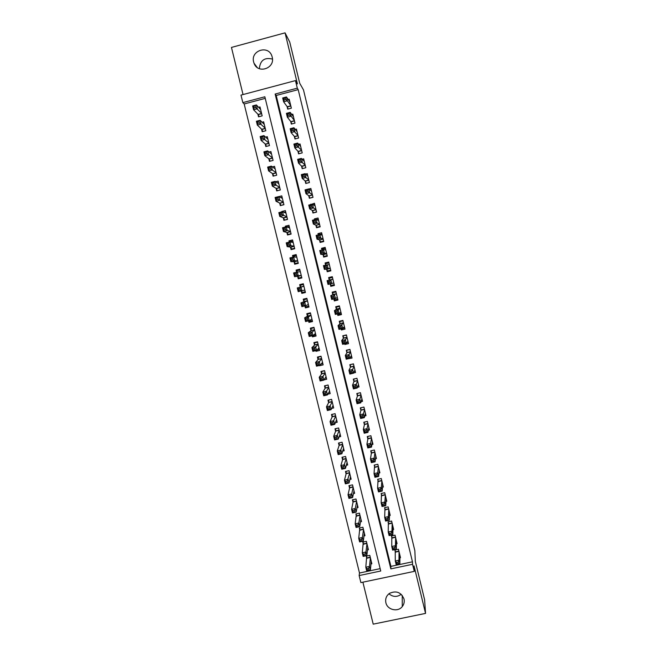 <?xml version="1.0" encoding="UTF-8"?>
<svg xmlns="http://www.w3.org/2000/svg" width="657" height="657" viewBox="0 0 657 657"><rect width="100%" height="100%" fill="white"/><g stroke="black" fill="none" stroke-linecap="round" stroke-linejoin="round"><path stroke-width="0.99" d="M253.651 62.021L254.029 63.228C257.774 74.381 275.439 68.377 272.179 57.019L271.924 56.141C268.475 44.619 250.309 50.49 253.651 62.021M401.205 594.306C397.042 597.262 392.952 597.09 388.919 593.797M385.881 602.724C387.302 609.893 397.904 612.398 402.265 606.583C404.039 604.325 404.613 601.787 403.998 598.962C401.033 592.187 396.179 590.339 389.445 593.402C386.316 595.776 385.125 598.88 385.881 602.724M242.844 102.623L240.988 95.109L295.469 80.597L297.301 88.161L275.143 94.05L390.833 568.872L412.555 564.289L414.271 571.376L360.882 582.603L359.149 575.557L380.732 571.007L264.845 96.784L242.844 102.623L244.174 103.962L359.494 573.011L359.149 575.557M362.894 582.176L373.209 624.15L425.547 613.4L424.611 599.784L415.339 561.423L414.838 550.648L303.485 89.886L299.707 83.242L289.753 42.089L285.064 32.85L231.453 47.427L243.041 94.559M287.068 106.516L287.709 109.136L291.363 108.175L289.187 99.199L288.185 99.462M290.698 121.455L291.338 124.066L294.993 123.105L292.817 114.146L291.724 114.433M294.32 136.36L294.96 138.964L298.615 138.011L296.438 129.076L295.239 129.388M297.941 151.233L298.574 153.837L302.22 152.892L300.06 143.965L298.721 144.31M301.547 166.081L302.179 168.677L305.825 167.732L303.665 158.83L302.163 159.216M305.144 180.897L305.776 183.484L309.422 182.556L307.271 173.67L305.546 174.105M308.741 195.679L309.373 198.266L313.011 197.338L310.86 188.469L308.856 188.978M312.33 210.437L312.954 213.016L316.6 212.096L314.448 203.251L310.892 204.541M315.91 225.162L316.534 227.741L320.173 226.829L318.029 217.993L314.383 218.904L314.588 219.725M319.483 239.862L320.107 242.433L323.745 241.53L321.602 232.709L317.963 233.621L318.267 234.869M323.047 254.53L323.671 257.092L327.301 256.197L325.166 247.402L321.528 248.297L321.938 249.997M326.603 269.173L327.227 271.727L330.857 270.84L328.73 262.061L325.092 262.948L325.609 265.083M330.184 283.898L330.775 286.337L334.405 285.45L332.278 276.687L328.648 277.574L329.264 280.128M333.83 298.919L334.314 300.914L337.944 300.035L335.826 291.289L332.196 292.168L332.812 294.722M337.476 313.906L337.854 315.459L341.484 314.588L339.365 305.858L335.735 306.737L336.351 309.283M341.114 328.87L341.377 329.978L345.007 329.116L342.888 320.402L339.267 321.273L339.883 323.811M344.736 343.8L344.9 344.473L348.53 343.611L346.42 334.922L342.79 335.776L343.406 338.314M348.358 358.697L352.037 358.081L349.935 349.401L346.313 350.255L346.929 352.793M353.655 372.962L355.544 372.519L353.441 363.863L349.82 364.709L350.436 367.238M357.408 387.31L359.042 386.932L356.948 378.292L353.326 379.13L353.942 381.651M361.104 401.649L362.533 401.32L360.438 392.689L356.825 393.527L357.441 396.04M364.742 415.963L366.023 415.676L363.929 407.061L360.315 407.89L360.931 410.403M368.347 430.261L369.497 429.998L367.411 421.408L363.806 422.229L364.413 424.734M371.919 444.534L372.971 444.304L370.893 435.722L367.279 436.544L367.887 439.04M375.476 458.791L376.436 458.57L374.359 450.012L370.753 450.825L371.361 453.322M379.007 473.015L379.894 472.818L377.824 464.269L374.219 465.074L374.818 467.57M382.514 487.215L383.343 487.034L381.274 478.51L377.676 479.298L378.276 481.786M386.02 501.39L386.792 501.217L384.723 492.709L381.126 493.497L381.725 495.986M389.502 515.54L390.225 515.384L388.164 506.884L384.567 507.672L385.166 510.144M392.976 529.657L393.658 529.509L391.605 521.034L388.008 521.814L388.607 524.286M396.442 543.758L397.083 543.618L395.029 535.159L391.432 535.931L392.032 538.395M370.983 563.952L371.854 563.772L369.792 555.354L366.22 556.118L366.82 558.565M367.501 549.934L368.421 549.737L366.351 541.311L362.779 542.074L363.387 544.538M364.003 535.89L364.972 535.685L362.91 527.234L359.33 528.006L359.937 530.47M360.496 521.822L361.531 521.601L359.453 513.142L355.88 513.914L356.48 516.386M356.973 507.73L358.073 507.491L355.995 499.008L352.415 499.796L353.023 502.268M353.433 493.612L354.608 493.35L352.53 484.858L348.949 485.646L349.557 488.126M349.877 479.47L351.142 479.191L349.056 470.675L345.475 471.471L346.083 473.952M346.296 465.304L347.668 464.992L345.574 456.467L341.993 457.272L342.601 459.76M342.691 451.113L344.186 450.776L342.092 442.227L338.503 443.04L339.119 445.528M339.061 436.897L340.696 436.527L338.601 427.962L335.013 428.783L335.62 431.279M335.39 422.665L337.197 422.246L335.095 413.672L331.506 414.493L332.122 416.998M331.662 408.416L333.699 407.948L331.588 399.349L327.999 400.179L328.615 402.684M327.876 394.151L330.184 393.609L328.081 385.002L324.484 385.831L325.1 388.344M323.983 379.877L326.669 379.253L324.558 370.622L320.961 371.468L321.577 373.981M319.548 365.711L323.145 364.865L321.027 356.217L317.43 357.063L318.045 359.584M317.536 349.721L316.017 351.298L315.853 350.624M316.017 351.298L319.614 350.444L317.495 341.78L313.89 342.634L314.514 345.163M314.342 335.292L312.477 336.86L312.206 335.752M312.477 336.86L316.083 335.998L313.956 327.317L310.35 328.18L310.975 330.717M311.41 320.78L308.93 322.39L308.552 320.846M308.93 322.39L312.535 321.528L310.408 312.831L306.803 313.701L307.419 316.231M308.798 306.269L305.382 307.895L304.889 305.916M305.382 307.895L308.987 307.024L306.852 298.311L303.247 299.181L303.863 301.727M305.374 292.258L301.818 293.375L301.226 290.944M303.312 283.84L299.682 284.645L300.306 287.191M299.871 269.789L296.11 270.076L296.627 272.195M297.629 276.269L298.253 278.823L301.859 277.936L299.723 269.181L296.11 270.076M295.757 255.672L292.529 255.474L292.94 257.158M294.049 261.683L294.673 264.237L298.286 263.35L296.143 254.579L292.529 255.474M291.462 241.324L288.94 240.848L289.252 242.096M290.468 247.065L291.092 249.627L294.714 248.732L292.562 239.945L288.94 240.848M287.52 226.862L285.352 226.189L285.549 227.002M286.879 232.422L287.503 234.984L291.125 234.081L288.973 225.285L285.352 226.189M282.338 211.751L281.845 211.874M283.282 217.746L283.914 220.317L287.528 219.405L285.368 210.585L281.754 211.505M279.677 203.046L280.309 205.625L283.931 204.705L281.771 195.868L278.929 196.591M276.063 188.313L276.696 190.891L280.325 189.972L278.157 181.118L275.718 181.743M272.45 173.555L273.082 176.142L276.712 175.205L274.536 166.336L272.409 166.886M268.82 158.764L269.46 161.351L273.09 160.415L270.906 151.529L269.017 152.013M265.19 143.94L265.822 146.536L269.46 145.591L267.276 136.689L265.568 137.132M261.552 129.092L262.184 131.696L265.822 130.743L263.638 121.816L262.086 122.227M359.494 573.011L380.148 568.642M265.231 98.378L244.174 103.962M301.818 293.375L305.431 292.496L303.288 283.758L299.682 284.645M257.905 114.211L258.538 116.823L262.176 115.862L259.991 106.919L258.562 107.296M412.465 561.817L298.188 89.631L276.211 95.462L390.915 566.375L412.465 561.817L412.555 564.289M399.891 557.826L400.499 557.694L398.454 549.252L394.857 550.016L395.457 552.48M295.469 80.597L297.424 83.94L285.064 32.85M298.188 89.631L297.301 88.161M425.547 613.4L414.041 565.874L414.271 571.376M390.915 566.375L390.833 568.872M276.211 95.462L275.143 94.05M345.483 343.619L344.9 344.473M342.642 328.557L341.377 329.978M339.562 314.03L337.854 315.459M337.057 299.329L334.314 300.914M333.97 284.744L334.085 285.204L330.775 286.337M332.212 277.492L332.056 276.852L328.648 277.574M328.681 262.964L325.092 262.948M330.611 270.898L330.496 270.421M323.909 248.716L321.528 248.297M319.836 234.262L317.963 233.621M315.541 219.479L314.383 218.904M311.246 204.45L310.802 204.171M259.343 68.689C260.188 60.354 264.566 57.159 272.458 59.097M398.126 562.17L396.647 562.482L396.992 563.936L398.479 563.624L398.126 562.17L398.98 560.199L399.858 563.813L396.163 564.593L395.284 560.979L398.98 560.199L399.054 551.716M399.908 555.231L399.858 563.813L398.479 563.624M396.647 562.482L395.284 560.979L395.21 549.942M396.992 563.936L396.163 564.593M368.93 569.865L368.577 568.42L367.107 568.732L367.46 570.177L370.367 570.046L366.696 570.826L365.809 567.221L369.489 566.441L370.367 570.046L371.254 561.316M366.713 556.011L365.809 567.221L367.107 568.732M370.392 557.809L369.489 566.441L368.577 568.42M366.696 570.826L367.46 570.177M394.594 547.651L393.116 547.971L393.469 549.424L394.947 549.104L394.594 547.651L395.457 545.704L396.335 549.326L392.64 550.114L391.761 546.493L395.457 545.704L395.629 537.623M396.483 541.154L396.335 549.326L394.947 549.104M393.116 547.971L391.761 546.493L391.802 535.849M393.469 549.424L392.64 550.114M391.063 533.098L389.576 533.418L389.93 534.88L391.416 534.56L391.063 533.098L391.933 531.176L392.812 534.814L389.108 535.603L388.23 531.973L391.933 531.176L392.204 523.506M393.058 527.045L392.812 534.814L391.416 534.56M389.576 533.418L388.23 531.973L388.377 521.732M389.93 534.88L389.108 535.603M387.515 518.521L386.037 518.841L386.39 520.303L387.868 519.983L387.515 518.521L388.394 516.624L389.281 520.27L385.577 521.067L384.69 517.429L388.394 516.624L388.772 509.364M389.626 512.903L389.281 520.27L387.868 519.983M386.037 518.841L384.69 517.429L384.953 507.59M386.39 520.303L385.577 521.067M383.967 503.911L382.481 504.239L382.834 505.701L384.32 505.373L383.967 503.911L384.854 502.047L385.741 505.693L382.029 506.498L381.142 502.851L384.854 502.047L385.331 495.189M386.185 498.737L385.741 505.693L384.32 505.373M382.481 504.239L381.142 502.851L381.512 493.415M382.834 505.701L382.029 506.498M365.382 555.403L365.029 553.958L363.559 554.27L363.912 555.715L366.828 555.608L363.157 556.397L362.27 552.783L365.949 551.995L366.828 555.608L367.813 547.281M363.288 541.968L362.27 552.783L363.559 554.27M363.436 544.152L366.869 543.429L363.436 544.152M366.959 543.766L365.949 551.995L365.029 553.958M363.157 556.397L363.912 555.715M361.826 540.908L361.473 539.454L360.003 539.775L360.356 541.228L363.288 541.146L359.609 541.935L358.722 538.321L362.401 537.525L363.288 541.146L364.372 533.221M359.855 527.899L358.722 538.321L360.003 539.775M359.995 530.1L363.436 529.378L359.995 530.1M363.51 529.706L362.401 537.525L361.473 539.454M359.609 541.935L360.356 541.228M358.27 526.388L357.917 524.935L356.439 525.247L356.792 526.7L359.732 526.659L356.053 527.456L355.166 523.826L358.845 523.029L359.732 526.659L360.923 519.137M356.414 513.799L355.166 523.826L356.439 525.247M360.061 515.605L358.845 523.029L357.917 524.935M356.053 527.456L356.792 526.7M354.698 511.836L354.345 510.374L352.866 510.694L353.228 512.156L356.176 512.132L352.497 512.936L351.602 509.306L355.289 508.502L356.176 512.132L357.465 505.019M352.965 499.673L353.088 501.956L351.602 509.306L352.866 510.694M356.603 501.488L355.289 508.502L354.345 510.374M352.497 512.936L353.228 512.156M380.411 489.276L378.925 489.605L379.278 491.066L380.764 490.738L380.411 489.276L381.306 487.437L382.193 491.091L378.481 491.904L377.594 488.25L381.306 487.437L381.881 480.99M382.744 484.546L382.193 491.091L380.764 490.738M378.925 489.605L377.594 488.25L378.079 479.216M379.278 491.066L378.481 491.904M351.125 497.25L350.772 495.789L349.294 496.117L349.647 497.571L352.612 497.587L348.924 498.392L348.029 494.754L351.717 493.941L352.612 497.587L354 490.878M349.508 485.523L349.631 487.79L348.029 494.754L349.294 496.117M353.137 487.338L351.717 493.941L350.772 495.789M348.924 498.392L349.647 497.571M376.847 474.609L375.361 474.937L375.714 476.407L377.2 476.079L376.847 474.609L377.742 472.794L378.637 476.456L374.925 477.278L374.038 473.615L377.742 472.794L378.424 466.766M379.286 470.322L378.637 476.456L377.2 476.079M375.361 474.937L374.038 473.615L374.63 464.984M375.714 476.407L374.925 477.278M347.545 482.64L347.183 481.179L345.705 481.507L346.067 482.969L349.039 483.002L345.352 483.823L344.457 480.177L348.144 479.355L349.039 483.002L350.534 476.703M346.05 471.34L346.157 473.681L344.457 480.177L345.705 481.507M349.664 473.155L347.183 481.179M345.352 483.823L346.067 482.969M373.275 459.908L371.788 460.245L372.141 461.715L373.628 461.378L373.275 459.908L374.186 458.126L375.073 461.797L371.361 462.618L370.466 458.956L374.186 458.126L374.966 452.509M375.829 456.073L375.073 461.797L373.628 461.378M371.788 460.245L370.466 458.956L371.402 453.01L371.172 450.727M372.141 461.715L371.361 462.618M343.956 467.998L343.595 466.536L342.116 466.864L342.478 468.326L345.459 468.4L341.771 469.221L340.868 465.567L344.564 464.737L345.459 468.4L347.06 462.512M342.584 457.132L342.683 459.498L340.868 465.567L342.116 466.864M346.19 458.956L343.595 466.536M341.771 469.221L342.478 468.326M369.694 445.183L368.207 445.52L368.561 446.99L370.055 446.653L369.694 445.183L370.614 443.426L371.509 447.105L367.789 447.934L366.893 444.263L370.614 443.426L371.501 438.227M372.363 441.8L371.509 447.105L370.055 446.653M368.207 445.52L366.893 444.263L367.936 438.753L367.715 436.445M368.561 446.99L367.789 447.934M340.359 453.33L339.998 451.86L338.519 452.188L338.881 453.659L341.87 453.757L338.183 454.587L337.279 450.924L340.975 450.094L341.87 453.757L343.57 448.279M339.119 442.9L339.201 445.29L337.279 450.924L338.519 452.188M342.699 444.723L339.998 451.86M338.183 454.587L338.881 453.659M366.105 430.425L364.619 430.762L364.98 432.24L366.466 431.904L366.105 430.425L367.033 428.692L367.928 432.38L364.208 433.226L363.313 429.538L367.033 428.692L368.019 423.913M368.889 427.493L367.928 432.38L366.466 431.904M364.619 430.762L363.313 429.538L364.463 424.521L364.249 422.131M364.98 432.24L364.208 433.226M340.269 434.794L339.768 434.909M336.754 438.63L336.392 437.16L334.914 437.488L335.275 438.966L338.273 439.09L334.585 439.927L333.682 436.256L337.378 435.419L338.273 439.09L340.088 434.031M335.637 428.635L335.711 431.058L333.682 436.256L334.914 437.488M339.209 430.458L336.392 437.16M334.585 439.927L335.275 438.966M365.177 414.14L365.62 414.033M362.516 415.643L361.022 415.98L361.383 417.458L362.878 417.121L362.516 415.643L363.444 413.935L364.348 417.63L360.627 418.476L359.732 414.789L363.444 413.935L364.545 409.574M365.415 413.163L364.348 417.63L362.878 417.121M361.022 415.98L359.732 414.789L360.98 410.206L360.783 407.783M361.383 417.458L360.627 418.476M336.803 420.62L336.17 420.759M333.14 423.896L332.779 422.426L331.3 422.763L331.662 424.233L333.14 423.896L334.676 424.389L330.98 425.235L330.077 421.556L333.772 420.71L334.676 424.389L336.589 419.749M332.155 414.345L332.212 416.793L330.077 421.556L331.3 422.763M335.711 416.177L332.779 422.426M330.98 425.235L331.662 424.233M361.605 399.899L362.163 399.776M358.911 400.819L357.424 401.164L357.786 402.651L359.272 402.306L358.911 400.819L359.855 399.152L360.75 402.848L357.03 403.702L356.135 400.006L359.855 399.152L361.054 395.21M361.925 398.807L360.75 402.848L359.272 402.306M357.424 401.164L356.135 400.006L357.498 395.867L357.301 393.412M357.786 402.651L357.03 403.702M333.321 406.404L332.532 406.584M329.527 409.139L329.165 407.66L327.679 408.005L328.04 409.483L329.527 409.139L331.062 409.664L327.367 410.518L326.463 406.831L330.159 405.977L331.062 409.664L333.083 405.435M328.664 400.023L328.705 402.503L326.463 406.831L327.679 408.005M332.204 401.854L329.165 407.66M327.367 410.518L328.04 409.483M357.999 385.651L358.689 385.487M353.844 379.015L356.956 378.333M355.306 385.979L353.811 386.324L354.172 387.811L355.667 387.458L355.306 385.979L356.258 384.329L357.153 388.041L353.433 388.895L352.53 385.191L356.258 384.329L357.556 380.814M358.435 384.419L357.153 388.041L355.667 387.458M353.811 386.324L352.53 385.191L354 381.495L353.827 379.056M354.172 387.811L353.433 388.895M325.207 385.667L325.199 388.18L322.842 392.073L326.545 391.219L327.449 394.906L329.576 391.104M328.089 385.043L325.174 385.716M329.83 392.172L328.853 392.401M325.897 394.348L327.449 394.906L323.745 395.769L322.842 392.073L324.049 393.215L324.418 394.693L325.897 394.348L325.535 392.87L324.049 393.215M328.697 387.515L325.535 392.87M323.745 395.769L324.418 394.693M354.337 371.377L355.215 371.172M350.427 364.569L353.474 364.003M351.692 371.098L350.197 371.443L350.559 372.938L352.053 372.585L351.692 371.098L352.645 369.48L353.548 373.192L349.828 374.063L348.924 370.351L352.645 369.48L354.057 366.392M354.936 369.998L353.548 373.192L352.053 372.585M350.197 371.443L348.924 370.351L350.501 367.099L350.345 364.734M350.559 372.938L349.828 374.063M321.807 371.262L321.684 373.833L319.212 377.29L322.916 376.42L323.827 380.124L326.053 376.732M324.591 370.762L321.675 371.443M326.34 377.906L325.092 378.194M322.267 379.532L323.827 380.124L320.123 380.986L319.212 377.29L320.419 378.391L320.78 379.877L322.267 379.532L321.905 378.046L320.419 378.391M325.174 373.143L321.905 378.046M320.123 380.986L320.78 379.877M350.6 357.096L351.733 356.825M347.044 350.082L349.992 349.647M348.07 356.193L346.576 356.546L346.937 358.032L348.432 357.687L348.07 356.193L349.031 354.599L349.935 358.328L346.206 359.198L345.303 355.478L349.031 354.599L350.551 351.938M351.429 355.552L349.935 358.328L348.432 357.687M346.576 356.546L345.303 355.478L346.995 352.669L346.855 350.378M346.937 358.032L346.206 359.198M318.448 356.825L318.16 359.461L315.582 362.467L319.286 361.596L320.197 365.308L322.53 362.344M321.092 356.455L318.169 357.145M322.842 363.608L321.232 363.986M318.629 364.684L320.197 365.308L316.485 366.179L315.582 362.467L316.773 363.543L317.142 365.029L318.629 364.684L318.259 363.198L316.773 363.543M321.651 358.738L318.259 363.198M316.485 366.179L317.142 365.029M346.732 342.814L348.243 342.453M343.71 335.563L346.502 335.259M344.44 341.254L342.946 341.607L343.307 343.102L344.802 342.749L344.44 341.254L345.41 339.694L346.321 343.422L342.584 344.309L341.681 340.581L345.41 339.694L347.036 337.452M347.914 341.082L346.321 343.422L344.802 342.749M342.946 341.607L341.681 340.581L343.488 338.215L343.365 335.998M343.307 343.102L342.584 344.309M315.179 342.33L314.662 342.814L314.629 345.056L311.935 347.619L315.647 346.748L316.551 350.46L318.998 347.923M317.577 342.116L314.662 342.814M319.335 349.294L317.191 349.795M314.974 349.803L316.551 350.46L312.847 351.339L311.935 347.619L313.126 348.662L313.488 350.156L314.974 349.803L314.613 348.317L313.126 348.662M318.111 344.309L314.613 348.317M312.847 351.339L313.488 350.156M341.591 328.755L344.753 328.057M340.498 320.977L339.858 321.593L342.995 320.846M340.802 326.283L339.299 326.644L339.669 328.139L341.164 327.786L340.802 326.283L341.78 324.755L342.691 328.492L338.955 329.379L338.051 325.642L341.78 324.755L343.512 322.948M344.375 326.595L342.691 328.492L341.164 327.786M339.299 326.644L338.051 325.642L339.965 323.729L339.858 321.593M339.669 328.139L338.955 329.379M312.075 327.769L311.139 328.459L311.09 330.619L308.289 332.746L311.993 331.859L312.913 335.587L315.467 333.485M314.062 327.761L311.139 328.459M315.82 334.939L312.872 335.596M311.319 334.898L312.913 335.587L309.201 336.466L308.289 332.746L309.472 333.756L309.833 335.251L311.319 334.898L310.958 333.403L309.472 333.756M314.572 329.855L310.958 333.403M309.201 336.466L309.833 335.251M337.829 313.824L338.109 314.375L341.246 313.627M337.624 306.277L336.351 307.156L339.488 306.4M337.156 311.287L335.661 311.648L336.023 313.151L337.517 312.789L337.156 311.287L338.15 309.784L339.053 313.529L335.325 314.424L334.413 310.679L338.15 309.784L339.981 308.404M340.86 312.042L339.053 313.529L337.517 312.789M335.661 311.648L334.413 310.679L336.433 309.217L336.351 307.156M336.023 313.151L335.325 314.424M309.439 313.06L307.616 314.071L307.55 316.165L304.626 317.84L308.338 316.945L309.258 320.682L311.919 318.99M310.539 313.364L307.616 314.071M312.305 320.567L309.381 321.265L309.053 320.731M307.657 319.951L309.258 320.682L305.546 321.569L304.626 317.84L305.809 318.817L306.17 320.312L307.657 319.951L307.295 318.456L305.809 318.817M311.032 315.368L308.338 316.945L307.295 318.456M305.546 321.569L306.17 320.312M334.076 298.861L334.594 299.929L337.739 299.165M335.908 291.642L332.836 292.693L335.982 291.93M333.501 296.258L332.007 296.619L332.368 298.122L333.871 297.761L333.501 296.258L334.503 294.788L335.415 298.541L331.678 299.444L330.767 295.691L336.441 293.843M337.328 297.481L335.415 298.541L333.871 297.761M332.007 296.619L330.767 295.691L332.902 294.673L332.836 292.693M332.368 298.122L331.678 299.444M306.918 298.565L304.084 299.658L303.994 301.678L300.963 302.902L304.676 302.006L305.595 305.743L308.363 304.487M307.008 298.951L304.084 299.658M308.774 306.162L305.85 306.868L305.234 305.825M303.986 304.988L305.595 305.743L301.883 306.638L300.963 302.902L302.13 303.846L302.499 305.341L303.986 304.988L303.624 303.485L302.13 303.846M307.476 300.857L304.676 302.006L303.624 303.485M301.883 306.638L302.499 305.341M330.331 283.865L331.079 285.45L334.216 284.678M328.344 281.566L328.714 283.068L330.208 282.707L329.847 281.196L328.344 281.566L327.112 280.67L330.849 279.751L331.769 283.512L328.024 284.424L327.112 280.67L329.362 280.104L329.313 278.198L332.458 277.426M329.847 281.196L330.849 279.751L332.902 279.241L329.362 280.104M333.789 282.896L331.769 283.512L330.208 282.707M328.714 283.068L328.024 284.424M303.468 284.497L300.545 285.212L300.438 287.158L297.293 287.93L301.013 287.027L301.924 290.772L304.807 289.951M305.242 291.724L302.319 292.439L301.423 290.895M300.315 289.983L301.924 290.772L298.212 291.675L297.293 287.93L298.45 288.842L298.82 290.345L300.315 289.983L299.945 288.48L298.45 288.842M300.438 287.158L303.912 286.312L301.013 287.027L299.945 288.48M298.212 291.675L298.82 290.345M330.742 270.364L327.556 270.939L330.693 270.167M325.823 265.026L325.79 263.671L328.935 262.899M327.556 270.939L326.701 269.156L324.369 269.378L323.449 265.609L329.346 264.623M326.176 266.11L327.194 264.697L328.106 268.458L324.369 269.378L325.043 267.99L326.545 267.621L326.176 266.11L324.673 266.479L325.043 267.99M330.241 268.278L328.106 268.458L326.545 267.621M323.449 265.609L324.673 266.479M299.929 270.027L296.997 270.741L296.931 272.121M301.703 277.262L298.771 277.985L301.76 277.525M300.348 271.735L297.334 272.023L298.253 275.776L294.533 276.687L297.761 276.252L298.771 277.985M295.133 275.316L294.533 276.687L293.613 272.934L297.334 272.023L296.258 273.452L294.771 273.813L295.133 275.316L296.627 274.954L296.258 273.452M296.627 274.954L298.253 275.776L301.235 275.382M294.771 273.813L293.613 272.934M327.293 256.148L324.016 256.402L327.161 255.622M322.267 249.915L322.25 249.118L325.396 248.346M324.016 256.402L323.145 254.538L320.698 254.3L319.778 250.531L323.523 249.603L325.716 249.956M322.505 250.99L323.523 249.603L324.443 253.38L320.698 254.3L321.372 252.871L322.866 252.502L322.505 250.99L321.002 251.36L321.372 252.871M326.685 253.635L322.866 252.502M319.778 250.531L321.002 251.36M296.373 255.524L293.441 256.246L293.392 257.051M298.147 262.775L295.223 263.498L297.802 263.465M296.767 257.142L293.646 256.986L294.566 260.747L290.846 261.667L294.196 261.683L295.223 263.498M291.445 260.262L290.846 261.667L289.926 257.905L293.646 256.986L292.562 258.382L291.076 258.751L291.445 260.262L292.932 259.893L292.562 258.382M292.932 259.893L294.566 260.747L297.662 260.788M291.076 258.751L289.926 257.905M321.487 242.088L320.476 241.833L323.63 241.053M318.711 234.763L321.856 233.761M320.476 241.833L319.589 239.887L317.027 239.189L316.107 235.411L319.852 234.475L322.209 235.28M318.817 235.838L319.852 234.475L320.772 238.261L317.027 239.189L317.684 237.727L319.187 237.349L318.817 235.838L317.315 236.208L317.684 237.727M323.121 238.959L319.187 237.349M316.107 235.411L317.315 236.208M292.817 240.988L289.868 241.94M294.599 248.256L291.667 248.987L293.022 249.151M293.17 242.507L289.959 241.924L290.879 245.693L287.158 246.613L290.616 247.089L291.667 248.987M287.741 245.168L287.158 246.613L286.23 242.852L289.959 241.924L288.866 243.287L287.372 243.657L287.741 245.168L289.236 244.798L288.866 243.287M289.236 244.798L290.879 245.693L294.081 246.17M287.372 243.657L286.23 242.852M317.528 227.486L316.937 227.24L320.082 226.451M316.641 219.561L318.308 219.142M316.937 227.24L316.017 225.211L313.34 224.053L312.42 220.267L316.173 219.323L318.653 220.571M315.13 220.653L316.173 219.323L317.093 223.117L313.34 224.053L313.997 222.551L315.5 222.173L315.13 220.653L313.627 221.031L313.997 222.551M319.548 224.251L315.5 222.173M312.42 220.267L313.627 221.031M289.252 226.427L286.887 227.018M291.035 233.711L288.103 234.442L288.899 234.639M289.597 227.848L286.255 226.821L287.183 230.599L283.454 231.535L287.027 232.463L288.103 234.442M284.029 230.049L283.454 231.535L282.526 227.757L286.255 226.821L285.154 228.16L283.66 228.537L284.029 230.049L285.524 229.679L285.154 228.16M285.524 229.679L290.493 231.519M283.66 228.537L282.526 227.757M313.734 212.819L316.534 211.825M313.512 204.812L314.752 204.499M313.381 212.622L312.445 210.503L309.652 208.885L308.733 205.091L312.486 204.138L315.073 205.83M311.434 205.436L312.486 204.138L313.405 207.94L309.652 208.885L310.301 207.341L311.804 206.963L311.434 205.436L309.923 205.813L310.301 207.341M315.968 209.517L311.804 206.963M308.733 205.091L309.923 205.813M285.68 211.833L283.923 212.277M287.462 219.134L284.998 220.046M286 213.164L282.551 211.694L283.479 215.48L279.751 216.424L283.438 217.804L284.53 219.873M280.317 214.896L279.751 216.424L278.823 212.638L282.551 211.694L281.442 213.008L279.948 213.385L280.317 214.896L281.812 214.519L281.442 213.008M281.812 214.519L286.904 216.835M279.948 213.385L278.823 212.638M310.014 198.102L312.97 197.166M310.235 190.07L311.188 189.832M309.817 197.962L308.864 195.77L305.957 193.684L305.029 189.881L308.79 188.92L311.492 191.056M307.722 190.193L308.79 188.92L309.71 192.731L305.957 193.684L306.589 192.099L308.1 191.713L307.722 190.193L306.219 190.571L306.589 192.099M312.387 194.751L308.1 191.713M305.029 189.881L306.219 190.571M282.099 197.215L280.744 197.56M283.89 204.532L281.204 205.395M282.395 198.447L278.831 196.542L279.759 200.328L276.03 201.28L279.841 203.128L280.95 205.271M276.597 199.72L276.03 201.28L275.102 197.486L278.831 196.542L277.714 197.814L276.219 198.192L276.597 199.72L278.092 199.334L277.714 197.814M278.092 199.334L283.298 202.126M276.219 198.192L275.102 197.486M306.326 183.344L309.406 182.482M306.868 175.32L307.624 175.123M306.252 183.287L305.275 181.004L302.253 178.449L301.325 174.639L305.078 173.678L307.895 176.257M304.01 174.91L305.078 173.678L306.006 177.489L302.253 178.449L302.877 176.823L304.388 176.446L304.01 174.91L302.507 175.296L302.877 176.823M308.798 179.961L304.388 176.446M301.325 174.639L302.507 175.296M278.511 182.572L277.451 182.843M280.309 189.898L277.459 190.702M278.79 183.697L275.111 181.348L276.039 185.151L272.31 186.103L276.236 188.411L277.369 190.645M272.86 184.502L272.31 186.103L271.374 182.301L275.111 181.348L273.985 182.597L272.491 182.983L272.86 184.502L274.355 184.116L273.985 182.597M274.355 184.116L279.693 187.393M272.491 182.983L271.374 182.301M303.444 160.546L304.043 160.398M302.663 168.545L301.678 166.205L298.541 163.191L297.613 159.364L301.374 158.394L304.298 161.433M300.29 159.602L301.374 158.394L302.302 162.222L298.541 163.191L299.157 161.523L300.668 161.137L300.29 159.602L298.787 159.996L299.157 161.523M305.193 165.137L300.668 161.137M297.613 159.364L298.787 159.996M274.922 167.896L274.068 168.11M275.168 168.923L271.382 166.131L272.31 169.933L268.582 170.894L272.622 173.67L273.764 175.961M269.124 169.26L268.582 170.894L267.645 167.092L271.382 166.131L270.249 167.346L268.746 167.732L269.124 169.26L270.618 168.874L270.249 167.346M270.618 168.874L276.071 172.619M268.746 167.732L267.645 167.092M299.986 145.764L300.463 145.64M299.042 153.713L298.081 151.381L294.821 147.891L293.893 144.064L297.654 143.086L300.692 146.568M296.562 144.261L297.654 143.086L298.582 146.922L294.821 147.891L295.428 146.191L296.939 145.797L296.562 144.261L295.059 144.655L295.428 146.191M301.588 150.289L296.939 145.797M293.893 144.064L295.059 144.655M271.316 153.188L270.635 153.368M271.546 154.116L267.645 150.872L268.573 154.691L264.837 155.66L269 158.904L270.117 161.179M265.379 153.984L264.837 155.66L263.909 151.841L267.645 150.872L266.496 152.063L265.001 152.449L265.379 153.984L266.873 153.59L266.496 152.063M266.873 153.59L272.45 157.828M265.001 152.449L263.909 151.841M295.42 138.841L294.467 136.525L291.092 132.566L290.164 128.731L293.925 127.745L297.071 131.679M292.833 128.895L293.925 127.745L294.853 131.581L291.092 132.566L291.692 130.825L293.203 130.431L292.833 128.895L291.322 129.289L291.692 130.825M297.974 135.408L293.203 130.431M290.164 128.731L291.322 129.289M267.711 138.455L267.161 138.594M267.916 139.284L263.9 135.588L264.837 139.415L261.092 140.393L265.371 144.105L266.471 146.371M261.617 138.676L261.092 140.393L260.156 136.566L263.9 135.588L262.743 136.746L261.248 137.141L261.617 138.676L263.12 138.282L262.743 136.746M263.12 138.282L268.82 142.996M261.248 137.141L260.156 136.566M291.782 123.943L290.854 121.644L287.355 117.209L286.419 113.365L290.189 112.372L293.449 116.765M289.088 113.489L290.189 112.372L291.125 116.215L287.355 117.209L287.955 115.427L289.458 115.032L289.088 113.489L287.577 113.883L287.955 115.427M294.361 120.494L291.125 116.215L289.458 115.032M286.419 113.365L287.577 113.883M264.098 123.688L263.662 123.803M264.27 124.419L260.147 120.28L261.084 124.107L257.339 125.093L261.741 129.273L262.808 131.531M257.856 123.335L257.339 125.093L256.402 121.258L260.147 120.28L257.478 121.8L257.856 123.335L259.359 122.941L258.981 121.405M259.359 122.941L265.182 128.14M257.478 121.8L256.402 121.258M288.144 109.021L287.224 106.73L283.619 101.819L282.682 97.967L286.444 96.965L289.819 101.81M285.335 98.049L286.444 96.965L287.38 100.825L283.619 101.819L284.202 99.995L285.713 99.601L285.335 98.049L283.824 98.451L284.202 99.995M290.731 105.555L287.38 100.825L285.713 99.601M282.682 97.967L283.824 98.451M260.624 109.53L256.386 104.931L257.322 108.766L253.577 109.76L258.094 114.408L259.145 116.659M254.087 107.962L253.577 109.76L252.641 105.925L256.386 104.931L253.709 106.426L254.087 107.962L255.589 107.567L255.212 106.032M255.589 107.567L261.535 113.259M253.709 106.426L252.641 105.925M398.963 551.354L395.465 552.102L398.963 551.346M398.898 551.092L395.448 551.823M366.869 557.9L370.236 557.185M366.869 558.187L370.302 557.448M395.547 537.286L392.048 538.034M395.481 537.024L392.032 537.763M388.624 523.916L392.122 523.161L388.624 523.941M392.065 522.931L388.607 523.678M385.191 509.791L388.689 509.035L385.191 509.824M388.632 508.814L385.174 509.569M385.257 494.91L381.75 495.674M385.199 494.672L381.742 495.427M363.428 543.897L366.811 543.167M359.995 529.862L363.37 529.131M356.546 515.794L359.929 515.063M356.546 516.057L359.987 515.302L356.546 516.024M353.088 501.71L356.472 500.963M353.088 501.956L356.529 501.201M381.816 480.727L378.309 481.499M381.758 480.497L378.301 481.261M349.631 487.593L353.014 486.845M349.623 487.831L353.072 487.067M378.366 466.519L374.86 467.299M378.309 466.298L374.851 467.07M346.165 473.442L349.549 472.695M346.157 473.681L349.606 472.909M374.909 452.279L371.394 453.067M374.86 452.073L371.394 452.845M342.691 459.276L346.083 458.512M342.683 459.498L346.132 458.726M371.443 438.014L367.928 438.81M371.394 437.817L367.928 438.597M339.209 445.076L342.601 444.313M339.201 445.29L342.65 444.51M367.977 423.724L364.463 424.521M367.928 423.527L364.454 424.315M335.727 430.844L339.119 430.08M335.711 431.058L339.16 430.269M364.495 409.401L360.98 410.206M364.454 409.221L360.98 410.017M332.228 416.595L335.62 415.815M332.212 416.793L335.67 415.996M361.013 395.054L357.498 395.867M360.972 394.882L357.498 395.678M328.73 402.314L332.122 401.526M328.705 402.503L332.171 401.706M357.523 380.674L354 381.495M357.482 380.51L354.008 381.315M325.223 388L328.623 387.211M325.199 388.18L328.664 387.375M354.024 366.269L350.501 367.099M353.992 366.113L350.51 366.926M321.708 373.661L325.108 372.864M321.684 373.833L325.149 373.02M350.526 351.84L346.995 352.669M350.485 351.692L347.003 352.505M318.185 359.297L321.585 358.492M318.16 359.461L321.626 358.64M347.011 337.378L343.488 338.215M346.978 337.238L343.496 338.059M314.654 344.9L318.062 344.096M314.629 345.056L318.095 344.235M343.496 322.891L339.965 323.729M343.463 322.751L339.973 323.589M311.122 330.479L314.531 329.666M311.09 330.619L314.563 329.798M339.973 308.371L336.433 309.217M339.94 308.248L336.45 309.086M307.583 316.025L310.991 315.204M307.55 316.165L311.016 315.327M336.441 293.819L332.902 294.673M336.409 293.704L332.918 294.55M304.027 301.547L307.443 300.717M303.994 301.678L307.468 300.832M333.813 282.995L332.138 283.397M332.877 279.143L329.379 279.989M300.471 287.035L303.887 286.206M302.458 290.624L304.832 290.049M330.266 268.409L326.775 269.263M330.241 268.294L326.701 269.156M297.761 276.252L301.243 275.398M297.851 276.342L301.267 275.513M326.718 253.791L323.219 254.653M326.693 253.668L323.145 254.538M294.196 261.683L297.67 260.821M294.287 261.79L297.703 260.944M323.162 239.14L319.663 240.01M323.129 239.008L319.589 239.887M290.616 247.089L294.098 246.219M290.706 247.204L294.131 246.35M319.598 224.464L316.099 225.343M319.565 224.324L316.017 225.211M287.027 232.463L290.517 231.593M287.125 232.586L290.55 231.732M316.033 209.764L312.527 210.642M315.992 209.616L312.445 210.503M283.438 217.804L286.928 216.933M283.537 217.943L286.961 217.081M312.453 195.03L308.946 195.917M312.412 194.866L308.864 195.77M279.841 203.128L283.331 202.241M279.939 203.268L283.364 202.397M308.872 180.264L305.365 181.16M308.831 180.092L305.275 181.004M276.236 188.411L279.726 187.524M276.334 188.567L279.767 187.688M305.275 165.474L301.768 166.377M305.234 165.293L301.678 166.205M272.622 173.67L276.112 172.775M272.729 173.834L276.154 172.955M301.678 150.65L298.171 151.562M301.637 150.461L298.081 151.381M269 158.904L272.491 158M269.107 159.068L272.54 158.181M298.073 135.802L294.558 136.713M298.023 135.605L294.467 136.525M265.371 144.105L268.869 143.193M265.485 144.285L268.918 143.39M294.459 120.921L290.944 121.841M294.41 120.707L290.854 121.644M261.741 129.273L265.239 128.353M261.847 129.462L265.288 128.558M290.837 106.007L287.323 106.935M290.788 105.793L287.224 106.73M258.094 114.408L261.593 113.489M258.209 114.614L261.65 113.702M254.029 63.228L257.133 67.416M402.265 606.583L402.24 595.406M366.869 558.171L370.302 557.44M395.547 537.27L392.048 538.017M385.248 494.869L381.758 495.641M353.088 501.915L356.521 501.168M381.807 480.686L378.309 481.458M349.631 487.79L353.064 487.026M378.358 466.47L374.86 467.25M346.165 473.631L349.59 472.868M374.901 452.23L371.402 453.01M342.691 459.44L346.116 458.676M371.435 437.964L367.936 438.753M339.209 445.232L342.634 444.461M367.961 423.666L364.463 424.463M335.719 430.992L339.152 430.212M364.487 409.344L360.989 410.14M332.228 416.727L335.653 415.938M360.997 394.988L357.507 395.793M328.722 402.429L332.155 401.641M357.507 380.608L354.008 381.421M325.215 388.106L328.648 387.31M354.008 366.204L350.518 367.025M321.7 373.759L325.133 372.954M350.51 351.766L347.011 352.595M318.185 359.379L321.61 358.574M346.995 337.304L343.496 338.133M314.654 344.974L318.078 344.161M343.48 322.817L339.981 323.646M311.114 330.537L314.547 329.724M339.948 308.297L336.45 309.135M307.575 316.083L310.999 315.253M336.417 293.745L332.918 294.599M304.027 301.588L307.451 300.758M332.885 279.176L329.379 280.03M300.471 287.076L303.895 286.238"/></g></svg>
